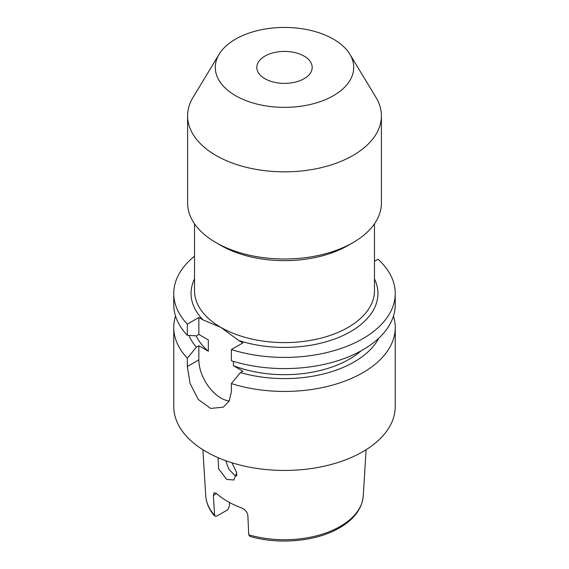 <?xml version="1.0" encoding="UTF-8"?>
<svg xmlns="http://www.w3.org/2000/svg" width="569" height="569" viewBox="0 0 569 569"><rect width="100%" height="100%" fill="white"/><g stroke="black" fill="none" stroke-linecap="round" stroke-linejoin="round"><path stroke-width="0.85" d="M264.919 78.714A27.689 15.982 180 0 1 256.811 67.405A27.689 15.982 180 0 1 273.902 52.64A27.689 15.982 180 0 1 304.081 56.103A27.689 15.982 180 0 1 312.189 67.405A27.689 15.982 180 0 1 295.098 82.178A27.689 15.982 180 0 1 264.919 78.714M349.85 54.233L375.988 97.441A96.901 55.947 180 0 1 381.401 115.884A96.901 55.947 180 0 1 321.585 167.578A96.901 55.947 180 0 1 215.978 155.451A96.901 55.947 180 0 1 187.599 115.884A96.901 55.947 180 0 1 193.012 97.441L219.15 54.233A69.219 39.965 180 0 1 333.441 39.147A69.219 39.965 180 0 1 349.85 54.233A69.219 39.965 180 0 1 321.307 101.254A69.219 39.965 180 0 1 235.559 95.663A69.219 39.965 180 0 1 219.15 54.233M381.401 115.884L381.401 203.048A96.901 55.947 180 0 1 353.022 242.607A96.901 55.947 180 0 1 215.978 242.607L215.978 242.607A96.901 55.947 180 0 1 187.599 203.048L187.599 115.884M353.022 242.607L348.128 245.431A89.98 51.95 180 0 1 220.872 245.431L215.978 242.607L220.872 245.431M236.619 475.99L234.336 475.03L228.738 469.055L225.786 460.712M218.083 457.668L218.581 468.671L226.682 479.447L233.873 479.973L236.74 472.754L231.924 462.775M213.347 495.478L214.164 492.669L216.661 493.565L213.347 495.478L214.662 516.019L216.832 516.069L227.842 509.717L229.392 505.997L229.392 502.448M216.661 493.565A80.378 46.409 0 0 0 241.384 507.833C245.068 509.404 247.231 511.929 247.856 515.4L248.76 534.796A78.814 45.499 0 0 0 340.226 526.417A78.814 45.499 0 0 0 363.264 495.855C362.069 508.629 354.153 519.298 339.515 527.861C316.499 541.503 278.76 544.988 249.734 536.311L248.76 534.796M374.48 261.299L378.044 259.244A110.749 63.941 180 0 1 395.249 293.469A110.749 63.941 180 0 1 362.809 338.683A110.749 63.941 180 0 1 231.377 349.572L231.377 360.76A110.749 63.941 180 0 0 362.809 349.871A110.749 63.941 180 0 0 395.249 304.657L395.249 293.469M361.137 350.817A91.716 52.953 180 0 1 349.352 359.167A91.716 52.953 180 0 1 233.411 365.703L242.899 371.18L240.438 372.595L231.377 383.598L231.377 391.963L229.215 401.024L223.325 407.141L210.63 408.435L198.211 399.424L190.067 383.428L187.329 366.528L198.851 359.878L198.851 345.746L196.39 347.168L187.329 358.171A110.749 63.941 180 0 1 173.751 327.495A110.749 63.941 180 0 1 175.537 316.079M378.79 338.192A98.508 56.872 180 0 1 354.16 361.941A98.508 56.872 180 0 1 240.438 372.595M393.464 316.079A110.749 63.941 180 0 1 395.249 327.495A110.749 63.941 180 0 1 362.809 372.709A110.749 63.941 180 0 1 231.377 383.598M395.249 327.495L395.249 406.501A110.749 63.941 180 0 1 362.809 451.715A110.749 63.941 180 0 1 242.117 465.577A110.749 63.941 180 0 1 173.751 406.501L173.751 327.495M187.329 358.171L187.329 366.528M374.48 278.924A93.444 53.948 180 0 1 342.211 335.902A93.444 53.948 180 0 1 238.688 340.49L220.872 327.381L203.055 319.92A93.444 53.948 180 0 1 194.52 278.924M196.39 347.168A98.508 56.872 180 0 1 188.887 335.426M198.851 345.746L208.332 351.222A91.716 52.953 180 0 1 196.106 335.845M208.332 351.222L208.332 339.921L198.851 334.444L198.851 317.488L187.329 324.138L187.329 335.326L196.39 335.859L198.851 334.444M187.329 335.326A110.749 63.941 180 0 1 173.751 304.657L173.751 293.469A110.749 63.941 180 0 1 194.52 256.199M187.329 324.138A110.749 63.941 180 0 1 173.751 293.469M198.851 317.488L203.055 319.92M233.411 361.386L233.411 365.703M235.267 475.506A58.835 33.969 180 0 1 236.818 474.205M235.936 475.776A60.833 35.122 180 0 1 236.754 475.165M238.688 340.49L242.899 342.922L231.377 349.572M198.851 359.878A31.146 17.98 -120 0 0 229.25 400.946M194.52 223.809L194.52 290.645A89.98 51.95 0 0 0 220.872 327.381A89.98 51.95 0 0 0 348.128 327.381A89.98 51.95 0 0 0 374.48 290.645L374.48 223.809M214.655 516.019C209.221 509.81 206.248 503.081 205.736 495.855A78.814 45.499 0 0 0 214.257 514.874M205.736 495.855L202.905 449.738M363.264 495.855L366.095 449.738"/></g></svg>
